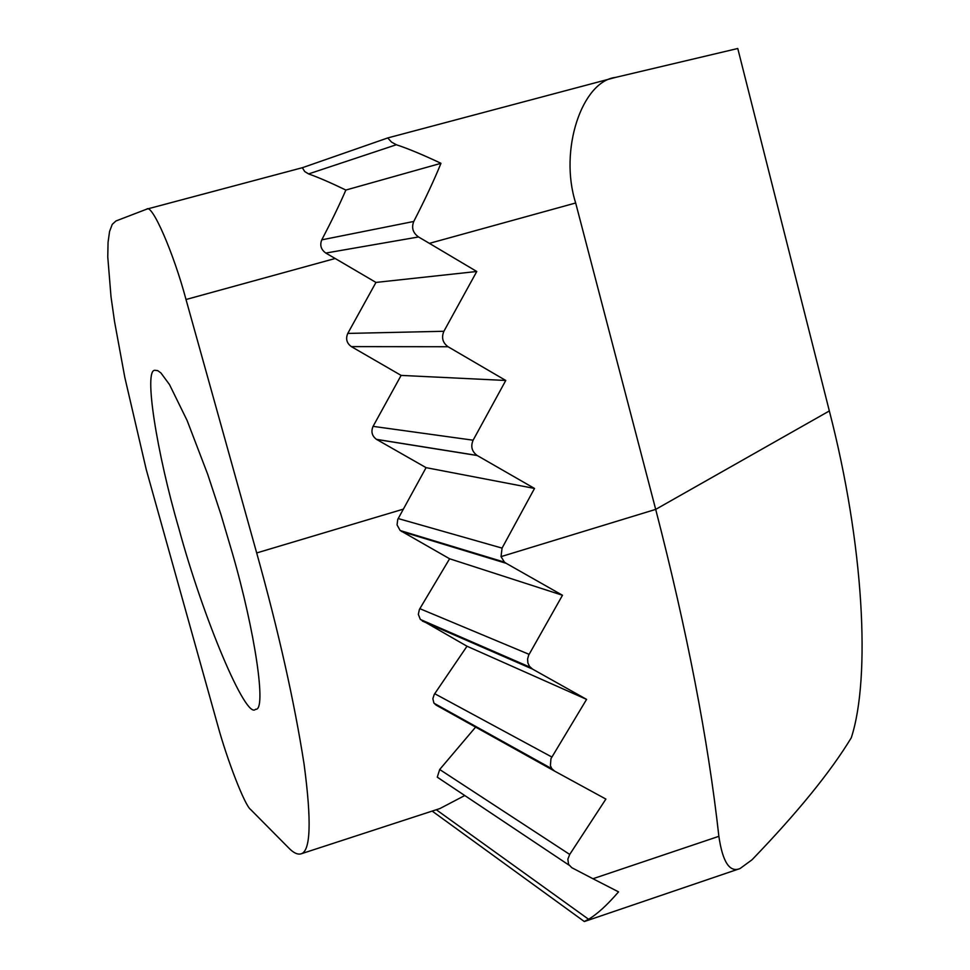 <?xml version="1.0" encoding="UTF-8"?>
<svg xmlns="http://www.w3.org/2000/svg" width="970" height="970" viewBox="0 0 970 970"><rect width="100%" height="100%" fill="white"/><g stroke="black" fill="none" stroke-linecap="round" stroke-linejoin="round"><path stroke-width="1.45" d="M178.844 528.395C156.97 453.657 143.196 368.285 155.176 370.31L157.722 370.625L160.935 372.965L169.507 384.593L187.125 420.531L207.713 474.342L220.942 514.524L232.521 553.664C255.037 631.506 266.908 711.422 255.583 709.252C246.174 720.577 202.863 617.211 178.844 528.395M387.83 137.91L615.635 77.382L737.77 48.5L829.338 410.953C863.894 544.352 870.927 677.521 851.284 737.77C830.562 771.95 797.473 812.617 752.029 859.784L740.061 868.538C729.719 872.867 722.65 862.136 718.867 836.322C708.161 739.916 687.099 630.937 655.696 509.383L575.671 202.985L429.395 243.361L476.767 271.491L443.896 331.279C441.253 337.584 442.635 342.737 448.043 346.739L505.77 380.47L473.117 440.198C470.498 446.382 471.82 451.45 477.058 455.427L534.506 488.443L502.06 548.111L501.029 556.634L504.4 562.066L506.122 563.291L562.479 595.265L449.607 558.768L400.125 530.457L397.057 524.915L397.748 519.399L426.072 467.649L376.493 439.361C371.971 435.966 370.831 431.638 373.074 426.363L401.119 375.402L351.358 346.617C346.702 343.198 345.502 338.809 347.769 333.425L375.96 282.428L335.171 258.493L186.01 299.512C173.521 252.612 151.926 203.336 146.773 209.132L115.963 220.966L112.253 224.361L109.574 231.43L108.058 242.306L107.767 256.965L111.029 296.917L114.533 321.519L124.827 377.475L146.264 469.601L217.729 725.269C227.198 760.08 244.901 805.718 250.612 809.489L288.769 848.01C293.449 852.836 297.511 854.788 300.979 853.867C310.667 851.357 311.709 821.505 304.107 764.348C294.419 702.05 278.62 631.579 256.686 552.948L186.01 299.512M429.395 243.361L418.519 236.959C412.893 232.873 411.304 227.708 413.766 221.463C425.187 199.238 434.257 179.85 440.974 163.312C422.896 154.763 408.018 148.58 396.342 144.748L308.593 173.921L304.725 171.569L302.337 167.713M387.733 137.934L391.516 142.093L396.342 144.748M534.506 488.443L426.072 467.649M562.479 595.265L528.638 655.235L527.583 659.079L527.886 662.959L529.499 666.378L532.578 669.118L586.583 699.382L467.007 646.226L420.313 619.381L418.337 614.325L419.404 609.427L449.607 558.768M586.583 699.382L550.96 758.673L550.39 765.645L551.809 768.652L554.646 771.138L436.136 705.117L433.942 703.104L432.85 698.703L434.257 694.399L467.007 646.226M554.646 771.138L605.886 799.086L569.717 854.449L567.85 859.165L568.553 864.355L571.827 867.713L592.949 878.735L718.867 836.322M442.344 780.571L437.288 777.128L439.689 769.501L475.894 726.772M436.294 809.744L588.572 919.257C597.18 914.177 607.171 905.058 618.545 891.866L592.949 878.735M300.979 853.867L439.883 808.568L464.763 795.533M505.77 380.47L401.119 375.402M476.767 271.491L375.96 282.428M440.974 163.312L345.866 190.047C339.73 204.27 331.704 220.869 321.785 239.845C319.639 245.167 320.985 249.569 325.811 253.061L335.171 258.493M308.593 173.921C318.208 177.316 330.637 182.687 345.866 190.047M615.635 77.382C582.012 81.141 558.793 150.047 575.671 202.985M588.572 919.257L584.267 921.5L432.159 811.09M506.122 563.291L401.592 531.499M502.06 548.111L398.173 518.55M529.099 654.35L419.828 608.663M532.578 669.118L422.387 621.067M551.809 757L434.705 693.708M569.717 854.449L439.689 769.501M477.228 455.524L376.639 439.446M473.117 440.198L373.074 426.363M448.043 346.739L351.358 346.617M443.896 331.279L347.769 333.425M418.519 236.959L325.811 253.061M413.766 221.463L321.785 239.845M501.029 556.634L655.696 509.383L829.338 410.953M256.686 552.948L403.338 509.141M470.632 642.104L471.662 641.788M302.337 167.725L387.661 137.97M400.21 530.541L504.509 562.163M420.434 619.503L530.214 667.251M434.075 703.274L551.942 768.798M437.434 777.285L569.038 865.155M376.493 439.361L477.058 455.427M584.813 921.379L740.061 868.538M146.773 209.132L302.446 167.677"/></g></svg>
